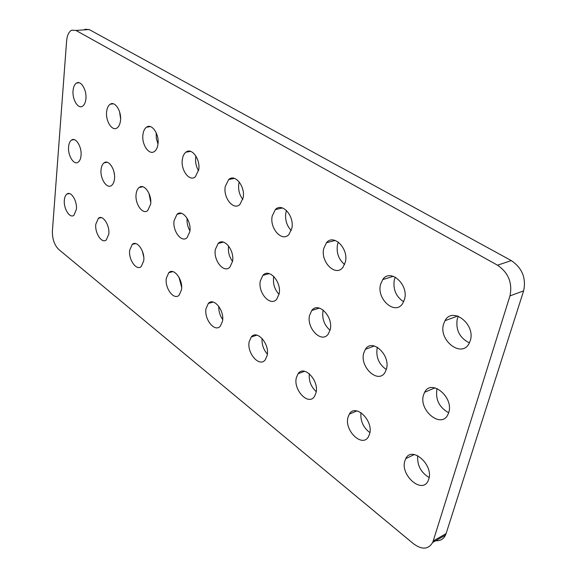 <?xml version="1.0" encoding="UTF-8"?>
<svg xmlns="http://www.w3.org/2000/svg" width="577" height="577" viewBox="0 0 577 577"><rect width="100%" height="100%" fill="white"/><g stroke="black" fill="none" stroke-linecap="round" stroke-linejoin="round"><path stroke-width="0.87" d="M428.761 479.148C433.767 464.759 411.718 445.559 405.754 458.657L404.874 460.857C400.012 475.073 422.011 494.482 428.091 480.872L428.761 479.148M437.106 388.53L436.904 389.179C435.375 399.637 439.299 407.485 448.661 412.743M448.718 412.555C454.041 397.2 431.235 378.483 424.622 392.295L423.532 394.949C418.361 410.146 441.174 429.072 447.882 414.647L448.718 412.555M458.311 316.246L457.251 318.886C455.57 329.936 459.624 337.927 469.404 342.875M470.248 340.711C475.91 324.332 452.404 306.178 445.011 320.689L443.626 323.957C438.131 340.214 461.73 358.577 469.188 343.293L470.248 340.711M369.626 433.875C373.701 420.604 355.403 403.107 349.345 414.091L347.996 417.308C344.058 430.456 362.306 448.091 368.472 436.688L369.626 433.875M377.401 347.253L377.142 348.155C375.858 357.17 378.909 364.296 386.301 369.54M386.446 369.028C390.737 355.006 372.1 337.898 365.392 349.287L363.719 353.146C359.572 367.059 378.209 384.296 385.01 372.403L386.446 369.028M338.31 242.088L337.437 244.799C336.29 252.935 338.677 259.491 344.606 264.475M345.349 262.095C348.948 248.673 333.665 233.339 326.452 242.766L323.74 248.492C320.278 261.879 335.605 277.27 342.918 267.367L345.349 262.095M286.495 210.497L285.839 212.884C284.915 219.837 286.719 225.715 291.255 230.519M291.818 228.405C294.703 216.115 282.131 201.986 275.344 209.581L272.2 216.05C269.437 228.319 282.038 242.463 288.918 234.493L291.818 228.405M239.217 181.928L238.799 183.796C238.063 189.682 239.397 194.889 242.794 199.397M243.155 197.767C245.463 186.436 234.962 173.388 228.687 179.526L225.261 186.508C223.047 197.824 233.57 210.872 239.931 204.431L243.155 197.767M195.928 156.057L195.733 157.16C195.17 162.065 196.115 166.58 198.56 170.705M198.719 169.797C200.58 159.274 191.665 147.171 185.909 152.184C184.013 153.677 182.822 156.107 182.332 159.483C180.558 169.999 189.472 182.08 195.314 176.836L198.719 169.797M156.165 132.66L156.309 138.48L157.997 144.026M157.975 144.156C159.483 134.318 151.809 123.052 146.544 127.178C144.589 128.584 143.377 131.087 142.923 134.679C141.495 144.51 149.169 155.74 154.499 151.426C156.353 150.027 157.514 147.604 157.975 144.156M120.499 120.564C121.711 111.318 115.018 100.787 110.214 104.213C108.231 105.533 107.026 108.065 106.615 111.823C105.468 121.062 112.162 131.549 117.016 127.971C118.912 126.666 120.066 124.192 120.499 120.564M316.016 392.822C319.326 380.546 304.036 364.527 298.085 373.716L296.333 377.755C293.138 389.944 308.385 406.042 314.436 396.522L316.016 392.822M323.207 310.08L322.983 310.967C321.916 318.728 324.274 325.154 330.044 330.26M330.181 329.698C333.643 316.838 318.28 301.151 311.731 310.513L309.582 315.294C306.243 328.089 321.598 343.849 328.241 334.083L330.181 329.698M267.18 355.432C269.877 344.029 256.989 329.308 251.269 336.982L249.199 341.663C246.603 353.009 259.455 367.773 265.261 359.817L267.18 355.432M273.801 276.462L273.664 277.111C272.806 283.747 274.587 289.495 279.016 294.364M279.095 293.989C281.893 282.131 269.091 267.699 262.86 275.395L260.335 280.876C257.645 292.69 270.44 307.152 276.758 299.138L279.095 293.989M222.513 321.23C224.713 310.592 213.735 297.011 208.326 303.437L206.025 308.608C203.912 319.196 214.853 332.799 220.342 326.149L222.513 321.23M228.6 245.975L228.571 246.155C227.886 251.76 229.206 256.83 232.517 261.374M232.509 261.424C234.774 250.425 223.97 237.104 218.142 243.444L215.344 249.43C213.18 260.4 223.97 273.736 229.884 267.129L232.509 261.424M181.495 289.827C183.298 279.867 173.857 267.274 168.794 272.676L166.32 278.215C164.604 288.139 174.016 300.725 179.151 295.15L181.495 289.827M189.847 231.608C191.687 221.352 182.462 208.997 177.052 214.255L174.095 220.594C172.343 230.829 181.553 243.169 187.035 237.71L189.847 231.608M143.709 260.898C145.173 251.529 136.973 239.816 132.263 244.374L129.695 250.173C128.303 259.513 136.482 271.212 141.25 266.509L143.709 260.898M150.64 204.2C152.126 194.586 144.149 183.089 139.165 187.475C137.521 188.773 136.511 190.965 136.122 194.052C134.708 203.659 142.67 215.127 147.719 210.576L150.64 204.2M108.786 234.161C109.976 225.311 102.778 214.37 98.415 218.236L95.804 224.222C94.678 233.05 101.855 243.963 106.269 239.974L108.786 234.161M114.484 178.928C115.681 169.869 108.707 159.129 104.12 162.808C102.432 164.041 101.415 166.284 101.062 169.544C99.922 178.596 106.882 189.299 111.527 185.484C113.128 184.265 114.116 182.08 114.484 178.928M76.402 209.364C77.368 200.976 70.985 190.72 66.954 194.023C65.489 195.113 64.617 197.146 64.35 200.132C63.441 208.506 69.795 218.726 73.878 215.322L76.402 209.364M81.025 155.545C81.999 146.976 75.832 136.9 71.613 140.016C69.911 141.177 68.901 143.457 68.584 146.846C67.675 155.408 73.827 165.44 78.09 162.216C79.72 161.062 80.701 158.841 81.025 155.545M395.317 277.155L394.293 279.96C392.894 289.438 396.017 296.701 403.662 301.749M404.513 299.34C409.021 284.562 390.182 267.879 382.717 279.6L380.596 284.281C376.24 298.987 395.151 315.785 402.703 303.459L404.513 299.34M85.901 98.782C86.875 90.055 80.968 80.174 76.575 83.045C74.599 84.271 73.423 86.824 73.055 90.697C72.139 99.424 78.046 109.262 82.482 106.262C84.372 105.043 85.519 102.555 85.901 98.782M433.197 541.017L509.967 295.907C512.607 282.997 508.46 272.762 497.525 265.196L75.969 30.444L71.642 30.192C68.814 31.764 67.141 35.32 66.622 40.844L52.392 231.088C52.255 238.928 54.368 245.052 58.731 249.452L413.413 543.7C421.96 549.953 428.358 549.556 432.62 542.517L433.197 541.017L446.079 533.638L523.627 290.866L509.967 295.907M497.525 265.196L511.301 260.602L89.146 29.528L75.969 30.444M511.301 260.602C522.199 268.024 526.311 278.107 523.627 290.866M446.079 533.638L445.502 535.131C443.165 539.704 439.371 541.493 434.12 540.483M84.783 29.276L89.146 29.528M113.857 171.47L114.448 174.687M148.938 193.266L150.77 202.325M142.303 250.959L143.745 256.989M187.114 218.294C186.746 222.772 187.684 226.963 189.941 230.85M178.964 277.169L181.661 287.339M218.784 306.329C218.611 311.154 219.916 315.547 222.7 319.499M262.081 338.418C261.677 344.375 263.437 349.612 267.367 354.119M309.294 373.716C308.695 380.791 311.003 386.778 316.218 391.668M119.583 111.794L120.6 118.761M360.957 412.627C360.236 420.864 363.214 427.535 369.886 432.627M417.719 455.664C417.02 465.141 420.828 472.44 429.137 477.547M405.754 458.657L414.293 454.539M424.622 392.295L434.993 387.845M445.011 320.689L457.655 316.023M349.345 414.091L356.903 410.911M365.392 349.287L374.358 345.984M326.452 242.766L335.194 240.443M275.344 209.581L282.478 207.958M228.687 179.526L234.493 178.394M185.909 152.184L190.641 151.383M146.544 127.178L150.417 126.615M110.214 104.213L113.402 103.817M298.085 373.716L304.649 371.292M311.731 310.513L319.341 308.082M251.269 336.982L256.902 335.15M262.86 275.395L269.235 273.613M208.326 303.437L213.122 302.052M218.142 243.444L223.45 242.145M168.794 272.676L172.855 271.63M177.052 214.255L181.466 213.302M132.263 244.374L135.703 243.581M139.165 187.475L142.844 186.775M98.415 218.236L101.328 217.637M104.12 162.808L107.192 162.296M66.954 194.023L69.435 193.569M71.613 140.016L74.195 139.641M382.717 279.6L393.326 276.289M76.575 83.045L79.222 82.763M432.62 542.517L445.502 535.131"/></g></svg>

